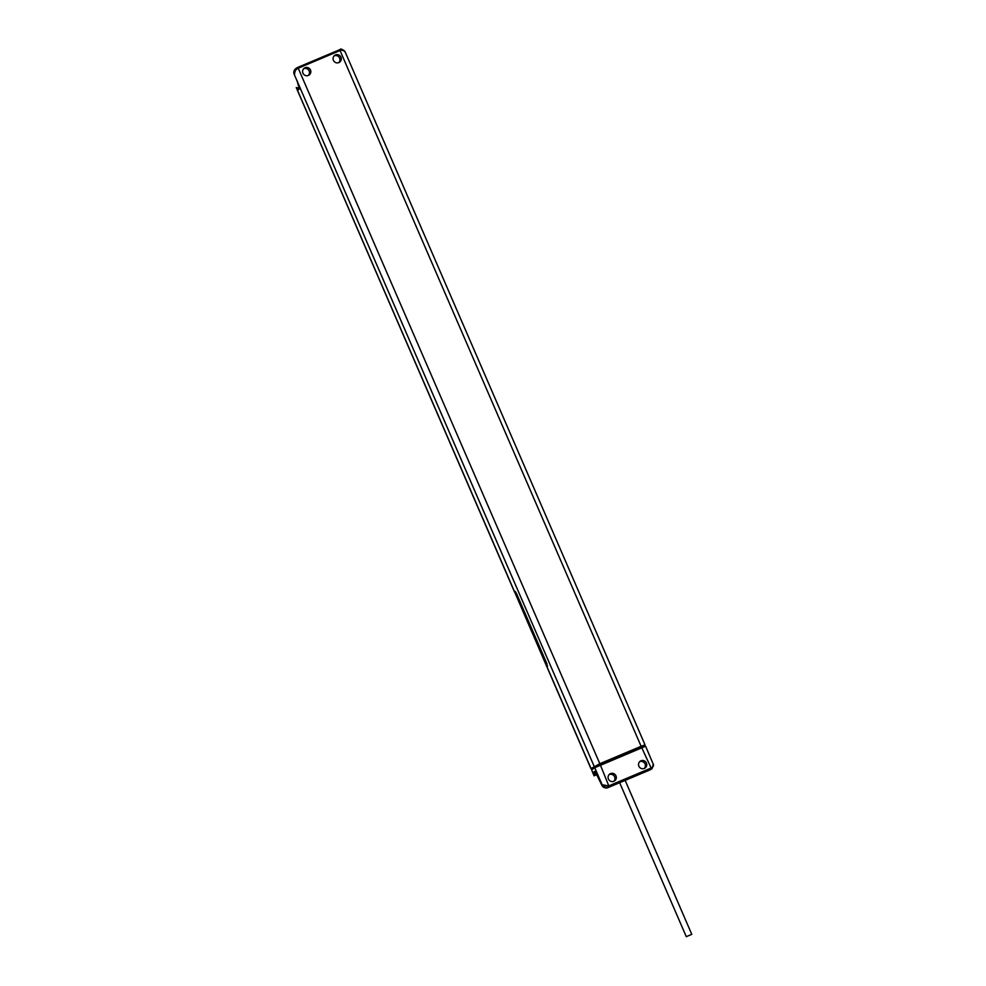 <?xml version="1.0" encoding="UTF-8"?>
<svg xmlns="http://www.w3.org/2000/svg" width="986" height="986" viewBox="0 0 986 986"><rect width="100%" height="100%" fill="white"/><g stroke="black" fill="none" stroke-linecap="round" stroke-linejoin="round"><path stroke-width="1.48" d="M640.136 747.992L645.017 744.861L641.122 746.303L599.833 763.719L591.033 768.538L597.306 766.147M625.149 754.364L632.642 751.246M632.581 751.11L614.056 758.9M601.398 764.261L593.56 767.219L598.81 764.31L637.572 748.362M637.708 748.657L639.618 747.733L637.634 748.497M625.173 754.401L614.105 759.01M611.665 760.046L606.082 762.375M611.603 759.935L605.922 762.215M621.155 755.892L620.786 755.042M621.143 755.905L620.773 755.042L621.143 755.905M515.136 591.748L514.482 591.92L515.099 591.464L516.442 593.375L546.959 663.874L546.885 666.807L590.947 768.624M297.575 90.478L297.686 87.914L296.281 87.532L514.569 591.822A2.391 2.329 55.2 0 1 515.444 591.649L515.518 591.736M308.384 75.429A4.178 4.08 55.2 0 0 303.713 68.7M338.851 62.586A4.178 4.08 55.2 0 0 334.18 55.857M344.669 51.087L339.948 49.608L297.772 67.393C295.393 68.391 294.346 70.635 294.604 74.11C294.691 71.152 295.899 69.168 298.216 68.194L599.833 763.719M340.564 50.335L339.936 49.608C340.589 48.413 342.315 49.152 345.112 51.839L345.371 52.714C344.41 50.187 342.82 49.399 340.564 50.335L298.216 68.194M340.946 57.163A4.178 4.08 55.2 0 0 334.796 55.327A4.178 4.08 55.2 0 0 333.428 60.343A4.178 4.08 55.2 0 0 339.578 62.18A4.178 4.08 55.2 0 0 340.946 57.163M310.491 70.006A4.178 4.08 55.2 0 0 304.341 68.157A4.178 4.08 55.2 0 0 302.961 73.186A4.178 4.08 55.2 0 0 309.111 75.022A4.178 4.08 55.2 0 0 310.491 70.006M297.316 81.074L298.401 85.56L299.88 88.962L300.188 87.84L297.636 90.515M298.216 84.895L299.189 85.535L298.536 84.734M298.203 84.87L299.781 88.789M547.23 666.092L515.247 592.093L547.23 666.092A2.391 2.329 -124.8 0 0 547.44 665.969A2.391 2.391 0 0 0 547.563 665.87A2.391 2.329 -124.8 0 1 547.44 665.969L547.033 666.24A2.391 2.329 -124.8 0 1 546.823 666.376L547.55 666.253M514.815 592.389L546.737 666.462M634.171 750.839L633.764 749.57M634.516 750.691L633.986 749.471M637.954 749.249L637.437 748.029M632.79 749.976L633.456 751.147M632.211 750.223L632.729 751.455M631.311 752.047L632.679 751.332M599.007 778.237L602.15 784.794C604.418 787.173 606.735 787.851 609.101 786.84L608.793 785.879L602.15 784.794L594.755 767.712L645.608 746.217L652.905 763.398C653.977 765.555 653.398 767.096 651.142 768.032L651.253 769.055L652.066 768.624L653.521 764.742M594.755 767.712L591.625 769.893L592.857 772.827L595.532 772.248M594.053 775.785L591.625 769.893M638.879 766.208A4.178 4.08 55.2 0 0 645.029 768.045A4.178 4.08 55.2 0 0 646.409 763.028A4.178 4.08 55.2 0 0 640.259 761.192A4.178 4.08 55.2 0 0 638.879 766.208M608.424 779.051A4.178 4.08 55.2 0 0 614.574 780.887A4.178 4.08 55.2 0 0 615.954 775.871A4.178 4.08 55.2 0 0 609.804 774.022A4.178 4.08 55.2 0 0 608.424 779.051M644.302 768.451A4.178 4.08 55.2 0 0 639.631 761.722M613.847 781.294A4.178 4.08 55.2 0 0 609.175 774.565M592.857 772.827L594.114 775.797L594.225 773.16L595.667 772.556M597.269 775.07L597.171 774.121M592.857 772.741L595.1 771.175L596.173 771.816L595.1 771.175L598.687 777.954M596.813 766.664L601.275 763.965L601.62 764.569M601.275 763.965L601.645 762.967M602.335 764.261L601.928 762.991M602.68 764.113L602.15 762.893M606.119 762.671L605.601 761.451M637.843 748.966L640.617 748.127M686.355 936.651L691.778 934.334L686.355 936.651M629.253 751.48L629.635 752.355M628.723 752.626L628.378 751.837L628.735 752.626M628.205 752.823L627.872 752.059M622.178 755.362L621.846 754.598M621.414 755.72L621.069 754.919M611.505 759.873L611.172 759.097L611.53 759.873M611 760.07L610.667 759.306M591.033 768.538L546.971 666.709M641.122 746.303L340.047 50.557L339.504 49.793L298.216 67.208M594.164 766.356L294.222 74.381A4.782 4.659 -124.8 0 1 295.8 68.638L296.909 67.874M297.686 87.914L299.14 87.31M608.793 785.879L600.412 765.074M653.336 764.088L652.054 768.624L650.957 769.388A4.782 4.659 -124.8 0 1 650.119 769.856L607.955 787.629A4.782 4.659 -124.8 0 1 601.768 785.066L596.801 774.996M650.834 769.24L650.624 768.242L609.323 785.657L609.533 786.655M651.142 768.032L641.713 747.659M596.616 774.737L594.127 775.797L596.616 774.75M596.222 773.825L594.78 774.441M514.482 591.92L296.268 87.655M645.017 744.861L345.112 51.839M299.547 88.259L298.068 89.282M298.265 85.116L297.267 81.419M294.222 74.381L295.8 68.638M650.957 769.388L650.119 769.856M595.162 771.385L596.937 775.206M607.955 787.629C605.231 788.467 603.173 787.617 601.756 785.066M611.764 760.292L611.234 759.072M619.652 782.699L686.305 936.7M625.161 780.37L691.778 934.334M612.047 760.169L611.517 758.949M612.922 759.799L612.392 758.579M613.329 759.627L612.811 758.407M614.216 759.257L613.686 758.037"/></g></svg>
